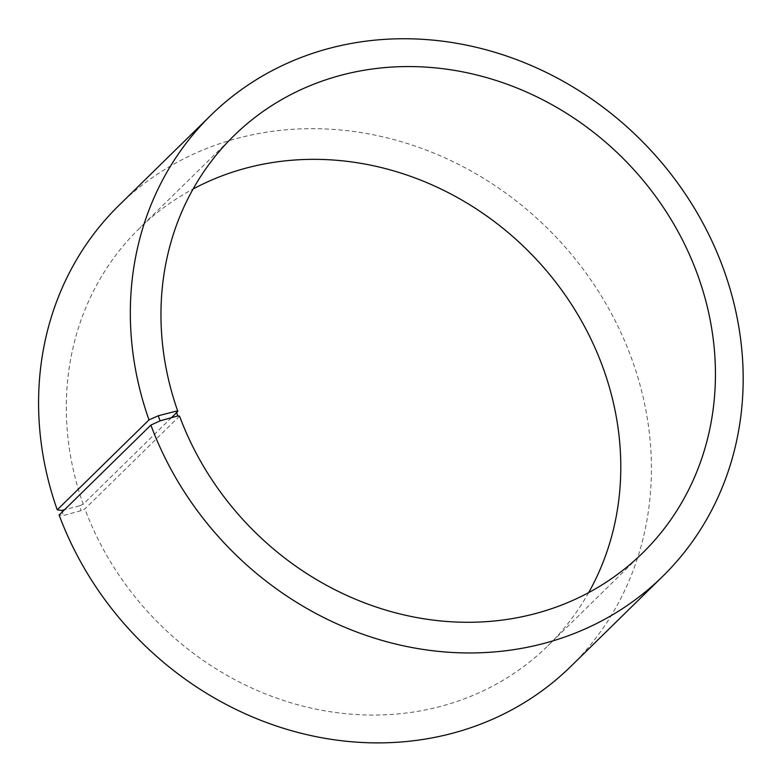 <?xml version="1.0" encoding="UTF-8"?>
<svg xmlns="http://www.w3.org/2000/svg" width="782" height="782" viewBox="0 0 782 782"><rect width="100%" height="100%" fill="white"/><g stroke="black" fill="none" stroke-linecap="round" stroke-linejoin="round"><path stroke-width="0.59" stroke-dasharray="3.91 2.93" d="M171.463 417.686L83.195 504.204A292.038 262.263 -134.4 0 1 139.128 228.637A292.038 262.263 -134.4 0 1 193.086 189.019M179.557 416.132L84.906 508.906L81.211 510.607L63.518 515.514L59.129 515.025M588.67 592.6A292.038 262.263 -134.4 0 1 547.977 645.756A292.038 262.263 -134.4 0 1 84.906 508.906M83.195 504.204L79.49 505.856L81.211 510.607M61.68 510.441L63.518 515.514M79.49 505.856L64.564 509.698M119.059 205.265A322.78 289.868 -134.4 0 1 552.014 232.88A322.78 289.868 -134.4 0 1 570.948 666.293M233.779 135.863L139.128 228.637M642.628 552.982L547.977 645.756"/><path stroke-width="1.17" d="M64.564 509.698L61.68 510.441L57.242 509.835L148.991 419.905L158.257 415.77L176.077 411.185L177.846 411.43L171.463 417.686M177.846 411.43A292.038 262.263 -134.4 0 1 233.779 135.863A292.038 262.263 -134.4 0 1 625.502 160.848A292.038 262.263 -134.4 0 1 642.628 552.982A292.038 262.263 -134.4 0 1 179.557 416.132L177.797 415.936L176.077 411.185M193.086 189.019A292.038 262.263 -134.4 0 1 530.851 253.622A292.038 262.263 -134.4 0 1 588.67 592.6M57.242 509.835A322.78 289.868 -134.4 0 1 119.059 205.265L210.817 115.335A322.78 289.868 -134.4 0 1 643.762 142.94A322.78 289.868 -134.4 0 1 662.706 576.354A322.78 289.868 -134.4 0 1 150.877 425.095L160.095 420.843L177.797 415.936M662.706 576.354L570.948 666.293A322.78 289.868 -134.4 0 1 59.129 515.025L150.877 425.095M148.991 419.905A322.78 289.868 -134.4 0 1 210.817 115.335M158.257 415.77L160.095 420.843"/></g></svg>

